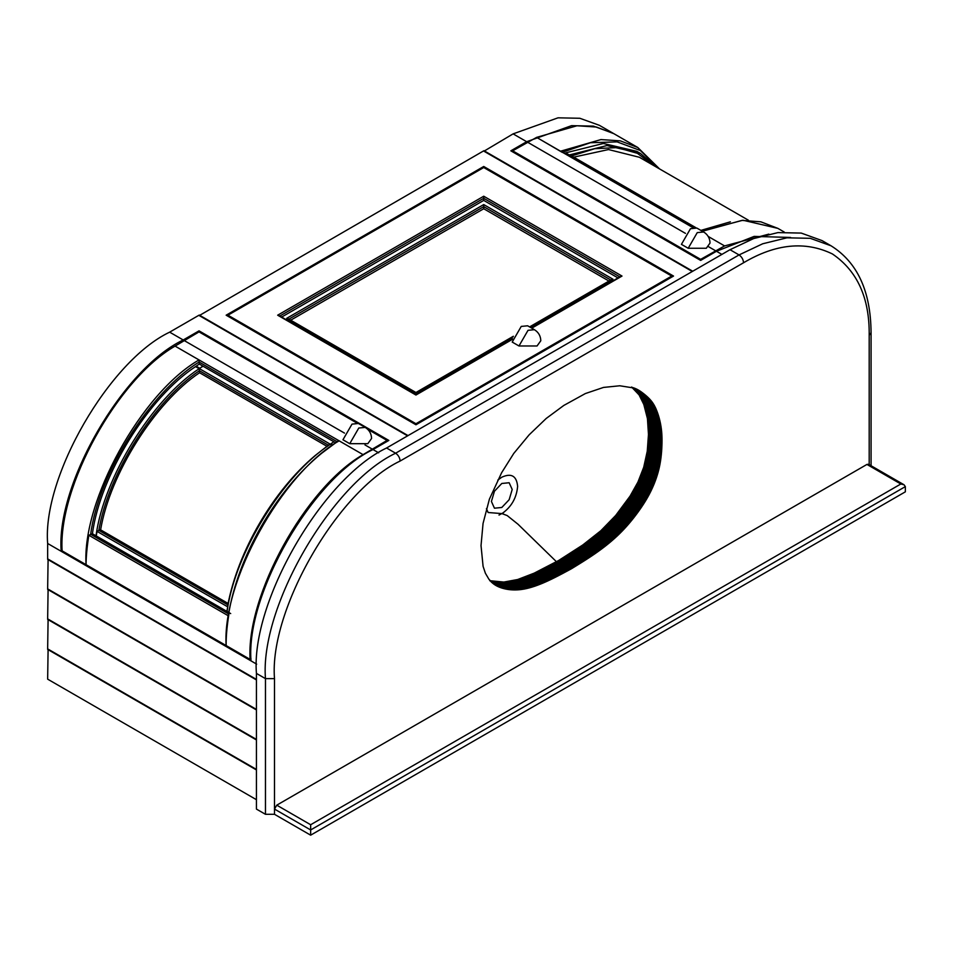 <?xml version="1.0" encoding="UTF-8"?>
<svg xmlns="http://www.w3.org/2000/svg" width="953" height="953" viewBox="0 0 953 953"><rect width="100%" height="100%" fill="white"/><g stroke="black" fill="none" stroke-linecap="round" stroke-linejoin="round"><path stroke-width="1.43" d="M274.5 809.085L310.654 829.956L310.654 824.738L276.763 805.166L274.5 809.085L274.5 814.303L310.654 835.173L905.35 491.831L905.35 486.614L904.028 484.767L868.54 464.278L866.944 464.433L276.763 805.166M866.944 464.433L900.835 483.993L904.028 484.767M905.35 486.614L310.654 829.956L310.654 835.173M503.541 588.537L489.985 580.711L503.839 582.057L517.717 579.507L534.216 573.134L558.732 560.435L582.795 544.961L600.866 530.714L615.709 515.454L630.112 496.06L637.926 482.111L643.74 467.208L647.266 451.174L648.469 434.461L647.444 418.593L643.811 404.453L639.07 394.899L631.779 387.216L646.658 396.174L652.15 402.059L655.712 408.218L659.178 417.986L661.311 428.516L661.596 451.674L658.011 472.617L654.115 483.945L648.922 495L633.924 517.562L616.996 536.182L594.934 553.776L562.592 573.539L535.288 586.047L524.793 588.942L514.989 589.955L506.579 589.216L499.158 587.084L493.737 584.058L488.949 579.293L485.411 573.277L483.088 566.356L481.027 545.604L483.052 523.459L489.389 499.193L501.612 472.748L513.774 453.414L529.141 434.83L546.212 418.462L563.807 405.442L585.368 393.553L603.487 387.43L619.784 385.774L634.269 388.074L645.336 395.042M557.97 560.888L571.538 568.715M265.47 814.303L256.428 809.085L256.428 673.414C250.603 602.415 322.185 478.454 386.573 447.993L730.01 249.71L739.051 254.927L395.614 453.211C331.215 483.671 259.645 607.633 265.47 678.631L265.47 814.303L274.5 814.303L274.5 678.631C268.889 610.099 337.97 490.438 400.129 461.038L743.566 262.754C775.635 243.742 805.249 240.811 832.398 253.951C857.366 270.902 869.624 298.015 869.196 335.289L871.066 332.68C870.768 291.273 857.438 262.313 831.076 245.814L810.264 238.31L786.964 237.821L762.734 243.765L739.051 254.927C741.779 256.833 743.28 259.442 743.566 262.754M730.01 249.71L753.692 238.548L777.922 232.603L801.235 233.08L822.046 240.597L831.076 245.814M483.731 166.477L673.533 276.06L415.949 424.776L226.147 315.193L483.731 166.477L483.731 167.525L227.958 315.193L415.949 423.728L671.722 276.06L483.731 167.525M721.886 254.403L716.453 251.27L700.646 260.407L510.844 150.824L526.664 141.699L571.574 125.653L593.421 126.118L613.267 133.337M175.09 346.106L363.069 454.641C305.544 487.579 245.993 595.506 250.103 659.393L62.112 550.858C58.002 486.971 117.553 379.044 175.078 346.106L199.034 331.894L199.034 330.846L183.214 339.983C122.854 368.537 55.75 484.755 61.206 551.31L62.112 550.786M483.957 151.217L513.107 133.873L558.017 117.827L579.865 118.279L599.377 125.319L612.934 133.146M256.428 799.686L47.65 679.155L48.103 649.148L256.428 769.428L47.65 648.886L48.103 619.14L256.428 739.421L47.65 618.878L48.103 589.145L256.428 709.413L47.65 588.883L48.103 559.137L256.428 679.406L47.65 558.875L47.65 543.484C42.194 476.929 109.297 360.71 169.658 332.156L198.808 315.324L407.586 435.855M199.26 315.586L483.505 150.955L692.283 271.486M199.26 315.062L408.039 435.592M47.65 543.484L251.008 660.882C245.552 594.327 312.644 478.108 373.016 449.554L388.836 440.429L199.034 330.846M47.65 649.41L256.428 769.941M47.65 619.402L256.428 739.945M47.65 589.407L256.428 709.937M47.65 559.399L256.428 679.93M483.957 150.693L692.736 271.236M716.453 251.27L754.121 236.404L790.573 237.452M618.02 277.931L483.731 200.392L483.731 198.307L279.467 316.241L277.668 315.193L415.949 395.03L512.488 339.292M620.2 277.097L622.011 276.06L483.731 196.223L483.731 198.307L620.2 277.097M608.979 281.064L483.731 208.743L483.731 206.658L288.509 319.362L286.698 318.326L415.949 392.946L513.167 336.814M612.97 279.193L483.731 204.573L483.731 206.658L611.171 280.23L612.97 279.193L529.951 327.117M671.722 277.097L671.722 276.06M415.949 424.776L415.949 423.728M483.731 208.743L290.689 320.196M483.731 200.392L281.659 317.063M227.958 316.241L227.958 315.193M199.391 370.753L199.558 372.73C155.077 402.369 109.893 474.106 100.613 529.844L98.85 530.392C108.261 473.76 154.195 400.832 199.391 370.753L199.153 368.704L195.544 366.619L199.284 364.034L203.049 366.214L199.773 368.263L196.151 366.178M175.078 346.106L199.022 359.936L199.284 364.034M199.022 359.936C141.497 392.874 81.958 500.801 86.056 564.688C86.127 556.421 87.057 546.605 88.832 535.252L92.405 533.74C100.244 475.368 148.358 397.413 195.544 366.619M92.405 533.74L96.265 535.943L97.039 531.393L98.85 530.392L228.089 605.012L227.719 606.835L97.039 531.393M203.049 366.214L333.812 441.715L330.822 443.931L332.49 444.896M331.882 445.337L330.203 444.36L328.63 445.337L199.391 370.717M326.867 446.242L199.558 372.73M228.112 603.463L100.613 529.844M230.686 613.577L96.265 535.943M226.874 611.35L227.719 606.835M367.584 429.195L387.025 440.429L363.069 454.641L339.113 440.822C281.588 473.748 222.037 581.675 226.147 645.562C226.04 637.2 226.862 627.324 228.625 615.96L88.832 535.252M228.625 615.96L228.923 614.125M335.575 442.716L333.812 441.715M339.113 440.822L337.398 441.882L199.117 362.057M199.034 331.894L356.72 422.929M387.025 441.465L387.025 440.429M250.103 659.393L251.02 658.868M748.427 220.226L639.38 157.269L608.514 149.55L573.718 157.15M568.5 155.458L564.772 153.302M659.571 168.931L637.795 147.501L613.839 133.67L596.399 127.035L576.994 125.76L536.61 137.375L562.27 152.385M565.236 153.088L571.05 156.137M656.498 167.144L640.392 153.421L636.783 151.336L603.332 143.474L565.856 152.814M512.654 151.872L512.654 150.824L536.599 137.387L692.974 227.672M708.198 236.451L724.59 245.922L708.186 236.439M512.654 150.824L700.646 259.359L724.59 245.922L768.857 234.128M700.646 260.407L700.646 259.359M486.435 508.64L488.115 512.511L501.981 513.607L507.199 515.573L518.003 524.233L556.445 561.722M501.802 513.738C511.344 507.067 516.621 497.931 517.622 486.34C516.621 475.904 511.344 472.855 501.802 477.203L497.8 480.109M491.414 501.469L494.452 491.224L501.802 483.469L509.152 482.742L512.202 489.473L509.152 499.717L501.802 507.472L494.452 508.199L491.414 501.469M518.98 345.975L512.202 342.067L521.243 326.414L527.628 325.783L534.407 329.69L528.022 330.322L518.98 345.975L537.051 345.975L540.804 340.757C540.637 335.933 538.505 332.24 534.407 329.69M688.209 248.268L681.431 244.361L690.472 228.708L696.869 228.077L703.648 231.984L697.251 232.615L688.209 248.268L706.292 248.268L710.033 243.051C709.878 238.226 707.745 234.533 703.648 231.984M365.178 427.397L358.399 423.489L352.002 424.121L342.961 439.774L349.739 443.681L367.822 443.681L371.563 438.463C371.408 433.639 369.276 429.946 365.178 427.397L358.781 428.028L349.739 443.681M900.835 483.993L310.654 824.738M557.219 561.305L570.776 569.132M557.6 561.091L571.157 568.917M556.85 561.508L570.406 569.334M556.469 561.71L570.025 569.537M556.099 561.913L569.656 569.739M555.718 562.115L569.275 569.942M555.349 562.318L568.905 570.144M554.968 562.52L568.524 570.347M554.598 562.723L568.155 570.549M554.229 562.925L567.785 570.752M553.848 563.128L567.404 570.954M553.479 563.33L567.035 571.157M553.109 563.521L566.666 571.347M552.728 563.723L566.285 571.55M552.359 563.926L565.915 571.752M551.99 564.128L565.546 571.955M551.62 564.331L565.177 572.157M551.251 564.521L564.807 572.348M550.882 564.724L564.438 572.55M550.512 564.915L564.069 572.753M550.143 565.117L563.699 572.944M549.762 565.32L563.33 573.146M549.404 565.51L562.961 573.337M549.035 565.701L562.592 573.539M548.666 565.903L562.222 573.73M548.297 566.094L561.853 573.92M547.927 566.296L561.484 574.123M547.558 566.487L561.114 574.314M547.189 566.678L560.745 574.504M546.819 566.868L560.388 574.695M546.462 567.059L560.019 574.885M546.093 567.249L559.649 575.076M545.724 567.44L559.28 575.267M545.366 567.631L558.923 575.457M544.997 567.821L558.553 575.648M544.628 568.012L558.196 575.838M544.27 568.202L557.827 576.029M543.901 568.393L557.457 576.22M543.544 568.572L557.1 576.398M543.174 568.762L556.731 576.589M542.817 568.941L556.373 576.768M542.46 569.132L556.016 576.958M542.09 569.31L555.647 577.137M541.733 569.501L555.289 577.327M541.364 569.68L554.932 577.506M541.006 569.858L554.563 577.685M540.649 570.037L554.205 577.863M540.291 570.216L553.848 578.042M539.922 570.394L553.49 578.221M539.565 570.573L553.121 578.4M539.207 570.752L552.764 578.578M538.85 570.93L552.406 578.757M538.493 571.097L552.049 578.936M538.135 571.276L551.692 579.102M537.778 571.455L551.334 579.281M537.421 571.621L550.977 579.448M537.063 571.788L550.62 579.627M536.706 571.967L550.262 579.793M536.348 572.134L549.905 579.96M535.991 572.3L549.547 580.127M535.634 572.467L549.19 580.294M535.288 572.634L548.845 580.46M534.931 572.801L548.487 580.627M534.573 572.967L548.13 580.794M534.216 573.134L547.772 580.961M533.859 573.289L547.427 581.116M533.513 573.456L547.07 581.282M533.156 573.611L546.712 581.437M532.81 573.777L546.367 581.604M532.453 573.932L546.009 581.759M532.096 574.087L545.652 581.914M531.75 574.242L545.307 582.069M531.393 574.397L544.949 582.223M531.047 574.552L544.604 582.378M530.69 574.707L544.246 582.533M530.344 574.862L543.901 582.688M529.999 575.004L543.555 582.831M529.642 575.159L543.198 582.986M529.296 575.302L542.853 583.129M528.951 575.445L542.507 583.272M528.593 575.6L542.15 583.427M528.248 575.743L541.804 583.57M527.902 575.886L541.459 583.712M527.557 576.017L541.113 583.844M527.212 576.16L540.768 583.986M526.866 576.303L540.422 584.129M526.521 576.434L540.077 584.26M526.175 576.577L539.732 584.403M525.83 576.708L539.386 584.534M525.484 576.839L539.041 584.665M525.139 576.97L538.695 584.797M524.793 577.101L538.35 584.928M524.448 577.232L538.004 585.059M524.114 577.363L537.671 585.19M523.769 577.494L537.325 585.321M523.423 577.613L536.98 585.44M523.09 577.732L536.646 585.559M522.744 577.863L536.301 585.69M522.411 577.983L535.967 585.809M522.065 578.102L535.622 585.928M521.732 578.221L535.288 586.047M521.386 578.328L534.943 586.155M521.053 578.447L534.609 586.274M520.719 578.566L534.276 586.393M520.386 578.674L533.942 586.5M520.04 578.781L533.597 586.607M519.707 578.888L533.263 586.714M519.373 578.995L532.93 586.822M519.04 579.102L532.596 586.929M518.706 579.21L532.262 587.036M518.372 579.305L531.929 587.131M518.039 579.412L531.595 587.239M517.717 579.507L531.274 587.334M517.384 579.603L530.94 587.429M517.05 579.698L530.607 587.524M516.729 579.793L530.285 587.62M516.395 579.889L529.951 587.715M516.073 579.972L529.63 587.798M515.74 580.067L529.296 587.894M515.418 580.151L528.975 587.977M515.085 580.234L528.641 588.061M514.763 580.317L528.319 588.144M514.441 580.401L527.998 588.227M514.12 580.472L527.676 588.299M513.798 580.556L527.354 588.382M513.476 580.627L527.033 588.454M513.155 580.711L526.711 588.537M512.833 580.782L526.39 588.609M512.511 580.853L526.068 588.68M512.19 580.913L525.746 588.74M511.868 580.985L525.425 588.811M511.558 581.044L525.115 588.871M511.237 581.116L524.793 588.942M510.927 581.175L524.484 589.002M510.605 581.235L524.162 589.061M510.296 581.294L523.852 589.121M509.974 581.342L523.542 589.168M509.664 581.401L523.221 589.228M509.355 581.449L522.911 589.276M509.045 581.497L522.601 589.323M508.735 581.544L522.292 589.371M508.425 581.592L521.982 589.419M508.116 581.64L521.672 589.466M507.806 581.675L521.362 589.502M507.496 581.723L521.053 589.55M507.187 581.759L520.743 589.585M506.889 581.795L520.445 589.621M506.579 581.83L520.135 589.657M506.269 581.866L519.826 589.693M505.96 581.89L519.528 589.716M505.662 581.926L519.218 589.752M505.352 581.949L518.909 589.776M505.054 581.973L518.611 589.8M504.745 581.997L518.301 589.824M504.447 582.021L518.003 589.847M504.137 582.033L517.693 589.859M503.839 582.057L517.396 589.883M503.529 582.069L517.098 589.895M503.232 582.08L516.788 589.907M502.934 582.092L516.49 589.919M502.636 582.104L516.192 589.931M502.326 582.116L515.883 589.943M502.028 582.116L515.585 589.943M501.731 582.116L515.287 589.943M501.433 582.128L514.989 589.955M501.135 582.128L514.691 589.955M500.837 582.116L514.394 589.943M500.539 582.116L514.096 589.943M500.242 582.116L513.798 589.943M499.944 582.104L513.512 589.931M499.658 582.092L513.214 589.919M499.36 582.08L512.917 589.919M499.062 582.069L512.619 589.895M498.776 582.057L512.333 589.883M498.479 582.045L512.035 589.871M498.181 582.021L511.737 589.847M497.895 582.009L511.451 589.836M497.597 581.985L511.165 589.812M497.311 581.961L510.868 589.788M497.025 581.938L510.582 589.764M496.727 581.902L510.284 589.728M496.442 581.878L509.998 589.704M496.156 581.842L509.712 589.669M495.87 581.818L509.426 589.645M495.584 581.783L509.14 589.609M495.298 581.747L508.854 589.573M495.012 581.699L508.568 589.526M494.726 581.664L508.283 589.49M494.44 581.628L507.997 589.454M494.154 581.58L507.711 589.407M493.868 581.533L507.425 589.359M493.594 581.485L507.151 589.311M493.309 581.437L506.865 589.264M493.023 581.39L506.579 589.216M492.749 581.33L506.305 589.157M492.463 581.282L506.019 589.109M492.189 581.223L505.745 589.049M491.915 581.163L505.471 588.99M491.629 581.104L505.185 588.93M491.355 581.044L504.911 588.871M491.081 580.985L504.637 588.811M490.807 580.913L504.363 588.74M490.533 580.853L504.089 588.68M490.259 580.782L503.815 588.609M489.723 580.639L503.279 588.466M490.569 581.211L503.005 588.394M490.724 581.378L502.743 588.323M490.89 581.556L502.469 588.239M491.057 581.723L502.207 588.168M491.224 581.89L501.945 588.084M491.391 582.057L501.683 588.001M491.557 582.223L501.421 587.918M491.736 582.39L501.171 587.834M491.915 582.545L500.909 587.739M492.082 582.712L500.659 587.656M492.26 582.867L500.396 587.56M492.439 583.022L500.146 587.465M492.63 583.176L499.896 587.37M492.808 583.331L499.646 587.274M492.999 583.486L499.396 587.179M493.189 583.629L499.158 587.084M493.368 583.784L498.907 586.977M493.571 583.927L498.669 586.869M493.761 584.07L498.419 586.762M493.964 584.213L498.181 586.655M494.154 584.356L497.942 586.548M494.357 584.499L497.704 586.429M494.571 584.642L497.466 586.321M494.774 584.785L497.24 586.202M494.988 584.916L497.001 586.083M495.203 585.059L496.775 585.964M495.417 585.19L496.549 585.845M495.631 585.321L496.322 585.714M637.926 389.753L638.701 390.206M637.688 389.634L638.927 390.349M637.474 389.515L639.153 390.492M637.247 389.396L639.392 390.635M637.033 389.277L639.618 390.778M636.818 389.169L639.844 390.921M636.604 389.062L640.071 391.075M636.39 388.967L640.297 391.23M636.187 388.872L640.535 391.385M635.973 388.776L640.761 391.54M635.77 388.681L640.988 391.695M635.568 388.598L641.214 391.862M635.365 388.514L641.452 392.017M635.163 388.431L641.679 392.183M634.972 388.347L641.905 392.35M634.769 388.264L642.131 392.529M634.567 388.193L642.37 392.696M634.376 388.121L642.596 392.862M634.174 388.05L642.822 393.041M633.971 387.978L643.061 393.22M633.781 387.907L643.287 393.398M633.59 387.847L643.513 393.577M633.388 387.776L643.751 393.756M633.197 387.716L643.978 393.946M633.006 387.657L644.216 394.125M632.816 387.597L644.442 394.304M632.625 387.537L644.669 394.494M632.435 387.49L644.895 394.673M631.565 387.037L645.121 394.864M632.006 387.406L645.562 395.233M632.232 387.585L645.789 395.412M632.447 387.776L646.003 395.602M632.661 387.966L646.217 395.793M632.875 388.157L646.432 395.983M633.102 388.347L646.658 396.174M633.304 388.526L646.861 396.365M633.519 388.717L647.075 396.555M633.733 388.919L647.29 396.746M633.936 389.11L647.504 396.936M634.15 389.3L647.706 397.127M634.353 389.491L647.909 397.318M634.555 389.682L648.111 397.52M634.758 389.884L648.314 397.711M634.96 390.075L648.516 397.901M635.163 390.277L648.719 398.104M635.353 390.48L648.91 398.306M635.556 390.67L649.112 398.497M635.746 390.873L649.303 398.699M635.937 391.075L649.493 398.902M636.127 391.278L649.684 399.104M636.318 391.48L649.875 399.307M636.509 391.683L650.065 399.51M636.687 391.897L650.244 399.724M636.878 392.1L650.434 399.926M637.057 392.302L650.613 400.129M637.235 392.517L650.792 400.343M637.414 392.719L650.97 400.558M637.581 392.934L651.137 400.76M637.76 393.148L651.316 400.975M637.926 393.363L651.483 401.189M638.093 393.577L651.649 401.404M638.26 393.792L651.816 401.618M638.427 394.006L651.983 401.844M638.593 394.232L652.15 402.059M638.748 394.447L652.305 402.273M638.903 394.673L652.46 402.5M639.07 394.899L652.626 402.726M639.213 395.114L652.769 402.952M639.368 395.352L652.924 403.179M639.523 395.578L653.079 403.405M639.677 395.805L653.234 403.631M639.82 396.043L653.377 403.869M639.963 396.281L653.52 404.108M640.118 396.519L653.675 404.346M640.261 396.758L653.818 404.584M640.404 397.008L653.961 404.834M640.547 397.246L654.103 405.073M640.678 397.496L654.246 405.323M640.821 397.746L654.377 405.573M640.964 398.009L654.52 405.835M641.095 398.259L654.651 406.085M641.238 398.521L654.794 406.347M641.369 398.783L654.925 406.609M641.5 399.045L655.056 406.871M641.631 399.307L655.188 407.134M641.762 399.581L655.319 407.407M641.893 399.843L655.45 407.67M642.024 400.117L655.581 407.944M642.143 400.391L655.712 408.218M642.274 400.677L655.831 408.503M642.405 400.951L655.962 408.777M642.525 401.237L656.081 409.063M642.644 401.511L656.2 409.337M642.763 401.797L656.319 409.623M642.882 402.083L656.438 409.909M643.001 402.38L656.557 410.207M643.12 402.666L656.677 410.493M643.239 402.964L656.796 410.791M643.358 403.262L656.915 411.088M643.466 403.56L657.022 411.386M643.585 403.858L657.141 411.684M643.692 404.155L657.248 411.982M643.811 404.453L657.367 412.28M643.918 404.763L657.475 412.589M644.025 405.073L657.582 412.899M644.133 405.382L657.689 413.209M644.24 405.692L657.796 413.519M644.347 406.002L657.904 413.828M644.454 406.312L658.011 414.138M644.562 406.633L658.118 414.46M644.657 406.943L658.213 414.769M644.764 407.265L658.32 415.091M644.859 407.586L658.416 415.413M644.967 407.896L658.523 415.722M645.062 408.218L658.618 416.044M645.157 408.539L658.714 416.366M645.252 408.861L658.809 416.687M645.348 409.182L658.904 417.021M645.443 409.516L659 417.343M645.526 409.838L659.083 417.664M645.622 410.159L659.178 417.986M645.705 410.493L659.262 418.319M645.8 410.814L659.357 418.641M645.884 411.148L659.44 418.975M645.967 411.482L659.524 419.308M646.051 411.803L659.607 419.63M646.134 412.137L659.69 419.963M646.217 412.47L659.774 420.297M646.301 412.804L659.857 420.63M646.372 413.137L659.929 420.964M646.456 413.471L660.012 421.297M646.527 413.805L660.084 421.631M646.599 414.138L660.155 421.965M646.67 414.484L660.238 422.31M646.742 414.817L660.31 422.644M646.813 415.163L660.369 422.989M646.884 415.496L660.441 423.323M646.956 415.842L660.512 423.668M647.016 416.175L660.572 424.002M647.087 416.521L660.643 424.347M647.147 416.866L660.703 424.693M647.206 417.211L660.763 425.038M647.266 417.557L660.822 425.383M647.325 417.902L660.882 425.729M647.385 418.248L660.941 426.074M647.444 418.593L661.001 426.42M647.492 418.939L661.048 426.765M647.552 419.296L661.108 427.123M647.599 419.642L661.156 427.468M647.647 419.987L661.203 427.814M647.706 420.344L661.263 428.171M647.742 420.69L661.311 428.516M647.79 421.047L661.346 428.874M647.837 421.405L661.394 429.231M647.885 421.75L661.442 429.577M647.921 422.108L661.477 429.934M647.957 422.465L661.525 430.291M648.004 422.822L661.561 430.649M648.04 423.18L661.596 431.006M648.076 423.537L661.632 431.364M648.111 423.894L661.668 431.721M648.135 424.264L661.692 432.09M648.171 424.621L661.727 432.448M648.195 424.978L661.751 432.805M648.231 425.348L661.787 433.174M648.254 425.705L661.811 433.532M648.278 426.074L661.835 433.901M648.302 426.432L661.858 434.258M648.326 426.801L661.882 434.628M648.338 427.17L661.894 434.997M648.362 427.54L661.918 435.366M648.374 427.921L661.93 435.747M648.397 428.29L661.954 436.117M648.409 428.659L661.966 436.486M648.421 429.041L661.978 436.867M648.433 429.422L661.99 437.248M648.445 429.803L662.001 437.63M648.457 430.184L662.013 438.011M648.457 430.565L662.013 438.392M648.469 430.947L662.025 438.773M648.469 431.328L662.025 439.154M648.481 431.721L662.037 439.547M648.481 432.102L662.037 439.929M648.481 432.495L662.037 440.322M648.481 432.888L662.037 440.715M648.481 433.281L662.037 441.108M648.469 433.675L662.025 441.501M648.469 434.068L662.025 441.894M648.469 434.461L662.025 442.299M648.457 434.866L662.013 442.692M648.445 435.259L662.013 443.085M648.445 435.664L662.001 443.49M648.433 436.069L661.99 443.895M648.421 436.474L661.978 444.301M648.409 436.879L661.966 444.706M648.397 437.284L661.954 445.111M648.385 437.689L661.942 445.516M648.362 438.094L661.918 445.921M648.35 438.511L661.906 446.338M648.326 438.916L661.882 446.743M648.314 439.333L661.87 447.16M648.29 439.738L661.847 447.565M648.266 440.155L661.823 447.981M648.254 440.56L661.811 448.386M648.231 440.977L661.787 448.803M648.207 441.382L661.763 449.208M648.171 441.799L661.739 449.625M648.147 442.204L661.704 450.03M648.123 442.621L661.68 450.447M648.1 443.026L661.656 450.852M648.064 443.431L661.62 451.257M648.04 443.848L661.596 451.674M648.004 444.253L661.561 452.079M647.969 444.658L661.525 452.484M647.933 445.075L661.489 452.901M647.897 445.48L661.453 453.306M647.861 445.885L661.418 453.711M647.826 446.29L661.382 454.128M647.79 446.707L661.346 454.533M647.742 447.112L661.299 454.938M647.706 447.517L661.263 455.343M647.659 447.922L661.215 455.748M647.611 448.327L661.168 456.153M647.563 448.744L661.12 456.57M647.516 449.149L661.072 456.975M647.468 449.554L661.025 457.38M647.421 449.959L660.977 457.785M647.373 450.364L660.929 458.19M647.313 450.769L660.87 458.596M647.266 451.174L660.822 459.001M647.206 451.579L660.763 459.406M647.147 451.984L660.703 459.811M647.087 452.389L660.643 460.216M647.027 452.782L660.584 460.609M646.968 453.187L660.524 461.014M646.896 453.592L660.465 461.419M646.837 453.997L660.393 461.824M646.765 454.402L660.322 462.229M646.706 454.795L660.262 462.622M646.634 455.2L660.191 463.027M646.563 455.605L660.119 463.432M646.491 455.999L660.048 463.825M646.42 456.404L659.976 464.23M646.337 456.809L659.893 464.635M646.265 457.202L659.821 465.028M646.182 457.607L659.738 465.433M646.098 458L659.655 465.826M646.015 458.405L659.571 466.231M645.931 458.798L659.488 466.625M645.848 459.203L659.405 467.03M645.765 459.596L659.321 467.423M645.669 459.989L659.226 467.828M645.574 460.394L659.131 468.221M645.491 460.787L659.047 468.614M645.395 461.192L658.952 469.019M645.3 461.586L658.857 469.412M645.193 461.979L658.749 469.805M645.098 462.384L658.654 470.21M644.99 462.777L658.547 470.603M644.883 463.182L658.44 471.008M644.776 463.587L658.332 471.413M644.669 463.98L658.225 471.806M644.562 464.385L658.118 472.211M644.454 464.79L658.011 472.617M644.335 465.195L657.892 473.022M644.216 465.588L657.773 473.415M644.097 465.993L657.653 473.82M643.978 466.398L657.534 474.225M643.859 466.803L657.415 474.63M643.74 467.208L657.296 475.035M643.609 467.613L657.165 475.44M643.478 468.018L657.034 475.845M643.358 468.423L656.915 476.25M643.227 468.828L656.784 476.655M643.084 469.233L656.641 477.06M642.953 469.638L656.51 477.465M642.822 470.043L656.379 477.87M642.679 470.448L656.236 478.275M642.536 470.853L656.093 478.68M642.393 471.258L655.95 479.085M642.251 471.664L655.807 479.49M642.108 472.069L655.664 479.895M641.965 472.474L655.521 480.3M641.81 472.879L655.366 480.705M641.655 473.284L655.211 481.11M641.512 473.689L655.068 481.515M641.357 474.094L654.914 481.92M641.202 474.499L654.759 482.325M641.035 474.904L654.592 482.73M640.881 475.309L654.437 483.135M640.714 475.714L654.27 483.54M640.559 476.119L654.115 483.945M640.392 476.524L653.949 484.35M640.225 476.917L653.782 484.743M640.059 477.322L653.615 485.148M639.892 477.727L653.448 485.553M639.713 478.132L653.27 485.959M639.546 478.525L653.103 486.352M639.368 478.93L652.924 486.757M639.201 479.323L652.757 487.15M639.022 479.728L652.579 487.555M638.844 480.121L652.4 487.948M638.653 480.526L652.221 488.353M638.474 480.92L652.031 488.746M638.296 481.313L651.852 489.139M638.105 481.706L651.661 489.532M637.926 482.111L651.483 489.937M637.736 482.504L651.292 490.33M637.545 482.897L651.102 490.724M637.354 483.29L650.911 491.117M637.164 483.671L650.72 491.51M636.961 484.064L650.53 491.891M636.771 484.458L650.327 492.284M636.58 484.851L650.137 492.677M636.378 485.232L649.934 493.058M636.175 485.625L649.732 493.451M635.973 486.006L649.529 493.833M635.77 486.399L649.327 494.226M635.568 486.78L649.124 494.607M635.365 487.174L648.922 495M635.151 487.555L648.707 495.381M634.936 487.948L648.493 495.774M634.722 488.329L648.278 496.156M634.507 488.722L648.064 496.549M634.293 489.103L647.849 496.93M634.079 489.497L647.635 497.323M633.864 489.878L647.421 497.704M633.638 490.271L647.194 498.097M633.411 490.652L646.968 498.479M633.185 491.045L646.742 498.872M632.959 491.426L646.515 499.253M632.732 491.808L646.289 499.646M632.506 492.201L646.063 500.027M632.268 492.582L645.824 500.408M632.042 492.975L645.598 500.801M631.803 493.356L645.36 501.183M631.565 493.749L645.121 501.576M631.327 494.13L644.883 501.957M631.089 494.512L644.645 502.338M630.838 494.905L644.407 502.731M630.6 495.286L644.157 503.113M630.35 495.679L643.918 503.506M630.112 496.06L643.668 503.887M629.862 496.442L643.418 504.268M629.611 496.835L643.168 504.661M629.361 497.216L642.918 505.042M629.111 497.597L642.667 505.424M628.849 497.99L642.405 505.817M628.599 498.371L642.155 506.198M628.337 498.753L641.893 506.579M628.087 499.146L641.643 506.972M627.824 499.527L641.381 507.353M627.562 499.908L641.119 507.735M627.3 500.289L640.857 508.116M627.038 500.67L640.595 508.497M626.764 501.064L640.321 508.89M626.502 501.445L640.059 509.271M626.228 501.826L639.785 509.652M625.966 502.207L639.523 510.034M625.692 502.588L639.249 510.415M625.418 502.97L638.975 510.796M625.144 503.351L638.701 511.177M624.87 503.732L638.427 511.57M624.596 504.125L638.153 511.952M624.322 504.506L637.879 512.333M624.036 504.876L637.593 512.702M623.762 505.257L637.319 513.083M623.488 505.638L637.045 513.464M623.202 506.019L636.759 513.846M622.928 506.388L636.485 514.215M622.643 506.77L636.199 514.596M622.357 507.139L635.913 514.965M622.083 507.52L635.639 515.347M621.797 507.889L635.353 515.716M621.511 508.259L635.067 516.085M621.225 508.628L634.781 516.455M620.939 508.997L634.495 516.824M620.653 509.367L634.21 517.193M620.367 509.736L633.924 517.562M620.081 510.093L633.638 517.92M619.795 510.463L633.352 518.289M619.51 510.832L633.066 518.658M619.224 511.189L632.78 519.016M618.926 511.547L632.482 519.373M618.64 511.916L632.196 519.742M618.342 512.273L631.91 520.1M618.056 512.631L631.613 520.457M617.77 512.988L631.327 520.814M617.473 513.345L631.029 521.172M617.175 513.703L630.731 521.529M616.889 514.048L630.445 521.875M616.591 514.406L630.147 522.232M616.293 514.751L629.85 522.578M615.995 515.108L629.564 522.935M615.709 515.454L629.266 523.28M615.412 515.799L628.968 523.626M615.114 516.145L628.67 523.971M614.816 516.49L628.372 524.317M614.518 516.836L628.075 524.662M614.22 517.181L627.777 525.008M613.923 517.515L627.479 525.341M613.625 517.86L627.181 525.687M613.315 518.194L626.871 526.02M613.017 518.539L626.574 526.366M612.719 518.873L626.276 526.699M612.41 519.206L625.978 527.033M612.112 519.54L625.668 527.366M611.814 519.873L625.371 527.7M611.504 520.207L625.061 528.033M611.207 520.529L624.763 528.355M610.897 520.862L624.453 528.689M610.599 521.184L624.155 529.01M610.289 521.517L623.846 529.344M609.98 521.839L623.548 529.665M609.682 522.161L623.238 529.987M609.372 522.482L622.928 530.309M609.062 522.804L622.619 530.63M608.764 523.114L622.321 530.94M608.455 523.435L622.011 531.262M608.145 523.757L621.701 531.583M607.835 524.067L621.392 531.893M607.526 524.376L621.082 532.203M607.216 524.686L620.772 532.513M606.906 524.996L620.463 532.822M606.596 525.306L620.153 533.132M606.287 525.615L619.843 533.442M605.965 525.925L619.533 533.751M605.655 526.235L619.212 534.061M605.346 526.532L618.902 534.371M605.024 526.842L618.58 534.669M604.714 527.152L618.271 534.978M604.393 527.45L617.949 535.276M604.083 527.748L617.639 535.574M603.761 528.045L617.318 535.872M603.44 528.355L616.996 536.182M603.118 528.653L616.674 536.479M602.796 528.951L616.353 536.777M602.475 529.249L616.031 537.075M602.153 529.534L615.709 537.361M601.831 529.832L615.388 537.659M601.51 530.13L615.066 537.957M601.188 530.416L614.745 538.242M600.866 530.714L614.423 538.54M600.533 531L614.089 538.826M600.211 531.298L613.768 539.124M599.878 531.583L613.434 539.41M599.556 531.869L613.113 539.696M599.223 532.155L612.779 539.982M598.901 532.441L612.457 540.268M598.567 532.727L612.124 540.554M598.234 533.013L611.79 540.839M597.912 533.299L611.469 541.125M597.579 533.585L611.135 541.411M597.245 533.859L610.802 541.697M596.912 534.145L610.468 541.971M596.578 534.43L610.134 542.257M596.244 534.704L609.801 542.531M595.911 534.978L609.467 542.805M595.565 535.264L609.122 543.091M595.232 535.538L608.788 543.365M594.898 535.812L608.455 543.639M594.565 536.086L608.121 543.913M594.219 536.36L607.776 544.187M593.886 536.634L607.442 544.461M593.54 536.908L607.097 544.735M593.207 537.182L606.763 545.009M592.861 537.456L606.418 545.283M592.528 537.718L606.084 545.545M592.182 537.992L605.739 545.819M591.837 538.254L605.393 546.081M591.503 538.528L605.06 546.355M591.158 538.79L604.714 546.617M590.812 539.053L604.369 546.879M590.467 539.327L604.023 547.153M590.121 539.589L603.678 547.415M589.776 539.851L603.332 547.677M589.43 540.113L602.987 547.939M589.085 540.375L602.641 548.201M588.74 540.637L602.296 548.463M588.394 540.899L601.951 548.725M588.049 541.161L601.605 548.988M587.703 541.411L601.26 549.238M587.358 541.673L600.914 549.5M587 541.935L600.557 549.762M586.655 542.186L600.211 550.012M586.309 542.436L599.866 550.274M585.952 542.698L599.508 550.524M585.607 542.948L599.163 550.774M585.261 543.198L598.818 551.037M584.904 543.46L598.46 551.287M584.558 543.71L598.115 551.537M584.201 543.96L597.757 551.787M583.855 544.211L597.412 552.037M583.498 544.461L597.054 552.287M583.141 544.711L596.697 552.537M582.795 544.961L596.352 552.788M582.438 545.199L595.994 553.038M582.08 545.45L595.649 553.276M581.735 545.7L595.291 553.526M581.378 545.938L594.934 553.776M581.02 546.188L594.577 554.015M580.663 546.438L594.219 554.265M580.317 546.677L593.874 554.503M579.96 546.915L593.516 554.741M579.603 547.165L593.159 554.991M579.245 547.403L592.802 555.23M578.888 547.641L592.444 555.468M578.531 547.892L592.087 555.718M578.173 548.13L591.73 555.956M577.816 548.368L591.372 556.195M577.458 548.606L591.015 556.433M577.101 548.845L590.657 556.671M576.744 549.083L590.3 556.909M576.386 549.321L589.943 557.148M576.017 549.559L589.585 557.386M575.66 549.798L589.216 557.624M575.302 550.036L588.859 557.862M574.945 550.262L588.501 558.089M574.576 550.5L588.144 558.327M574.218 550.739L587.775 558.565M573.861 550.977L587.417 558.803M573.492 551.203L587.048 559.03M573.134 551.442L586.691 559.268M572.777 551.68L586.333 559.506M572.408 551.906L585.964 559.733M572.05 552.144L585.607 559.971M571.681 552.371L585.237 560.197M571.312 552.609L584.88 560.435M570.954 552.835L584.511 560.662M570.585 553.074L584.141 560.9M570.228 553.3L583.784 561.126M569.858 553.538L583.415 561.365M569.489 553.764L583.045 561.591M569.12 553.991L582.688 561.817M568.762 554.229L582.319 562.056M568.393 554.455L581.949 562.282M568.024 554.682L581.58 562.52M567.654 554.92L581.211 562.746M567.285 555.146L580.842 562.973M566.916 555.373L580.472 563.199M566.547 555.611L580.103 563.437M566.177 555.837L579.746 563.664M565.808 556.064L579.364 563.89M565.439 556.302L578.995 564.128M565.069 556.528L578.626 564.355M564.7 556.755L578.257 564.581M564.331 556.981L577.887 564.807M563.962 557.219L577.518 565.046M563.592 557.445L577.149 565.272M563.223 557.672L576.779 565.498M562.842 557.898L576.398 565.725M562.473 558.136L576.029 565.963M562.103 558.363L575.66 566.189M561.722 558.589L575.278 566.416M561.353 558.815L574.909 566.642M560.983 559.054L574.54 566.88M560.602 559.28L574.159 567.106M560.233 559.506L573.789 567.333M559.852 559.745L573.408 567.571M559.482 559.971L573.039 567.797M559.101 560.197L572.658 568.024M558.732 560.435L572.288 568.262M558.351 560.662L571.907 568.488M869.196 335.289L869.196 465.731M386.573 447.993L395.614 453.211C398.33 455.117 399.843 457.726 400.129 461.038M256.428 673.414L265.47 678.631L274.5 678.631M513.107 133.873L526.664 141.699M169.658 332.156L183.214 339.983M378.675 452.83L373.016 449.554M256.667 664.158L251.008 660.882M531.762 328.166L622.011 276.06M277.668 315.193L483.731 196.223M483.731 204.573L286.698 318.326M199.773 368.263L202.894 366.119M228.946 614.113L90.666 534.276C98.635 473.677 149.99 392.124 199.117 362.045M96.015 535.824C103.853 477.453 151.968 399.498 199.153 368.704M332.037 445.218L195.687 366.5M184.12 340.507L344.486 433.091M364.975 444.92L372.111 449.042M330.822 443.931L333.955 441.775M227.064 611.492C234.914 553.121 283.017 475.154 330.203 444.36M653.949 165.679L637.438 153.338L617.234 147.596L594.755 148.68L571.609 155.935M637.795 147.501L620.343 140.865L600.938 139.579L560.567 151.205M658.035 168.038L640.38 150.538L617.103 141.878L590.372 142.736L562.758 152.146M640.392 153.421L606.942 145.559L569.477 154.898M694.963 227.493L565.713 152.873M527.569 142.211L685.445 233.366M708.424 246.636L715.56 250.746M784.271 232.067L777.886 228.375L760.839 221.823L741.899 220.405L702.373 231.257M730.379 221.835L700.896 230.4M871.066 465.731L871.066 332.68M278.943 315.503L415.949 394.602L512.595 338.803M531.381 327.951L620.737 276.358M287.985 318.624L415.949 392.505L513.369 336.266M529.582 326.903L611.695 279.491M337.839 441.179L321.685 453.259C275.893 490.533 237.869 556.421 228.517 614.709M227.684 605.572C237.988 551.12 272.987 491.093 315.133 455.57L329.023 444.694M695.797 227.636L570.43 155.256M693.415 227.576L561.698 151.527M702.027 231.055L742.947 220.226L777.886 228.375M503.684 512.523L499.015 515.061"/></g></svg>
